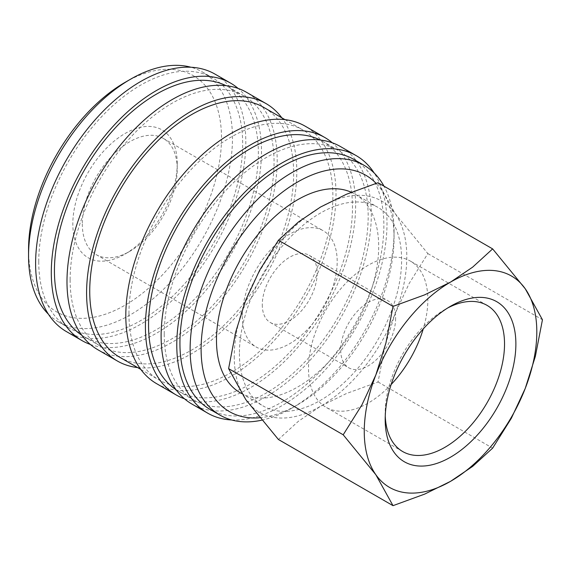<?xml version="1.0" encoding="UTF-8"?>
<svg xmlns="http://www.w3.org/2000/svg" width="571" height="571" viewBox="0 0 571 571"><rect width="100%" height="100%" fill="white"/><g stroke="black" fill="none" stroke-linecap="round" stroke-linejoin="round"><path stroke-width="0.43" stroke-dasharray="2.85 2.14" d="M261.682 420.192A144.199 83.252 120 0 0 292.095 407.994A144.199 83.252 120 0 0 394.054 231.383A144.199 83.252 120 0 0 383.976 186.153M259.669 417.751A136.433 78.769 120 0 0 297.584 404.818A136.433 78.769 120 0 0 394.054 237.722L394.054 231.383M209.793 409.243A144.199 83.252 120 0 0 320.916 370.615A144.199 83.252 120 0 0 383.862 225.495A144.199 83.252 120 0 0 353.991 159.48M191.892 404.032A148.638 85.814 120 0 0 306.427 364.212A148.638 85.814 120 0 0 371.314 214.625A148.638 85.814 120 0 0 340.523 146.583M231.64 419.97A148.638 85.814 120 0 0 386.995 223.682A148.638 85.814 120 0 0 374.205 173.042M175.954 389.608A144.199 83.252 120 0 0 178.423 391.135A144.199 83.252 120 0 0 289.54 352.5A144.199 83.252 120 0 0 352.485 207.38A144.199 83.252 120 0 0 322.622 141.365A144.199 83.252 120 0 0 320.067 139.995M164.241 334.178A144.199 83.252 120 0 0 194.111 400.192A144.199 83.252 120 0 0 305.228 361.557A144.199 83.252 120 0 0 368.174 216.438A144.199 83.252 120 0 0 338.31 150.423A144.199 83.252 120 0 0 227.187 189.058A144.199 83.252 120 0 0 164.241 334.178M156.597 383.655A148.638 85.814 120 0 0 271.132 343.835A148.638 85.814 120 0 0 336.012 194.247A148.638 85.814 120 0 0 305.228 126.205M184.462 398.786A148.638 85.814 120 0 0 295.821 349.609A148.638 85.814 120 0 0 355.626 205.567A148.638 85.814 120 0 0 332.265 142.771M119.596 357.168A144.199 83.252 120 0 0 230.713 318.539A144.199 83.252 120 0 0 293.658 173.42A144.199 83.252 120 0 0 263.795 107.405M128.946 313.8A144.199 83.252 120 0 0 158.809 379.815A144.199 83.252 120 0 0 269.933 341.18A144.199 83.252 120 0 0 332.879 196.06A144.199 83.252 120 0 0 303.015 130.045A144.199 83.252 120 0 0 191.892 168.681A144.199 83.252 120 0 0 128.946 313.8M97.769 349.688A148.638 85.814 120 0 0 212.305 309.867A148.638 85.814 120 0 0 277.192 160.287A148.638 85.814 120 0 0 246.408 92.245M137.618 367.574A148.638 85.814 120 0 0 243.474 308.005A148.638 85.814 120 0 0 296.799 171.607A148.638 85.814 120 0 0 281.817 117.812M81.831 335.27A144.199 83.252 120 0 0 84.301 336.79A144.199 83.252 120 0 0 195.418 298.162A144.199 83.252 120 0 0 258.363 153.042A144.199 83.252 120 0 0 228.5 87.028A144.199 83.252 120 0 0 225.945 85.657M70.119 279.833A144.199 83.252 120 0 0 99.989 345.848A144.199 83.252 120 0 0 211.106 307.212A144.199 83.252 120 0 0 274.051 162.1A144.199 83.252 120 0 0 244.188 96.085A144.199 83.252 120 0 0 133.064 134.72A144.199 83.252 120 0 0 70.119 279.833M66.393 331.58A148.638 85.814 120 0 0 180.936 291.752A148.638 85.814 120 0 0 245.815 142.172A148.638 85.814 120 0 0 215.031 74.13M90.339 344.441A148.638 85.814 120 0 0 201.699 295.271A148.638 85.814 120 0 0 261.504 151.229A148.638 85.814 120 0 0 238.143 88.434M48.407 314.178A144.199 83.252 120 0 0 58.413 321.851A144.199 83.252 120 0 0 169.537 283.216A144.199 83.252 120 0 0 232.483 138.096A144.199 83.252 120 0 0 202.612 72.082A144.199 83.252 120 0 0 190.964 67.25M38.749 261.725A144.199 83.252 120 0 0 68.613 327.733A144.199 83.252 120 0 0 179.729 289.104A144.199 83.252 120 0 0 242.675 143.985A144.199 83.252 120 0 0 212.812 77.97A144.199 83.252 120 0 0 101.688 116.605A144.199 83.252 120 0 0 38.749 261.725M28.55 249.498A136.433 78.769 120 0 0 125.028 305.2A136.433 78.769 120 0 0 221.498 138.096A136.433 78.769 120 0 0 125.02 82.395M234.246 356.482A122.016 70.447 120 0 0 245.808 399.621A122.016 70.447 120 0 0 320.524 406.295A122.016 70.447 120 0 0 395.246 313.343A122.016 70.447 120 0 0 406.802 256.857A122.016 70.447 120 0 0 395.246 213.711A122.016 70.447 120 0 0 320.524 207.037A122.016 70.447 120 0 0 245.808 299.989A122.016 70.447 120 0 0 234.246 356.482M378.045 182.727L395.246 213.711L427.857 253.595L409.136 283.509L395.246 313.343L385.139 345.355L378.045 381.985L346.411 393.533L320.524 406.295L298.419 421.241L278.42 439.499M385.254 416.066A84.387 48.721 -60 0 1 385.189 412.904A84.387 48.721 -60 0 1 444.859 309.546A84.387 48.721 -60 0 1 447.628 308.019M391.156 384.497A84.387 48.721 -60 0 1 325.977 407.259A84.387 48.721 -60 0 1 308.504 368.63A84.387 48.721 -60 0 1 345.341 283.701A84.387 48.721 -60 0 1 410.371 261.09A84.387 48.721 -60 0 1 427.843 299.725A84.387 48.721 -60 0 1 423.247 328.917M385.189 412.904L385.189 419.449M351.322 192.256A114.692 66.222 -60 0 1 354.926 194.09A114.692 66.222 -60 0 1 378.687 246.601A114.692 66.222 -60 0 1 328.618 362.021A114.692 66.222 -60 0 1 240.234 392.748M239.42 353.492A114.692 66.222 120 0 0 263.174 405.995A114.692 66.222 120 0 0 351.558 375.268A114.692 66.222 120 0 0 401.627 259.841A114.692 66.222 120 0 0 377.874 207.337A114.692 66.222 120 0 0 289.49 238.064A114.692 66.222 120 0 0 239.42 353.492M262.289 304.743A38.821 22.412 120 0 0 270.326 322.515A38.821 22.412 120 0 0 300.246 312.116A38.821 22.412 120 0 0 317.19 273.045A38.821 22.412 120 0 0 309.147 255.273A38.821 22.412 120 0 0 279.233 265.672A38.821 22.412 120 0 0 262.289 304.743M395.624 318.325A38.821 22.412 -60 0 1 378.68 357.396A38.821 22.412 -60 0 1 348.76 367.795A38.821 22.412 -60 0 1 340.723 350.023A38.821 22.412 -60 0 1 357.667 310.952A38.821 22.412 -60 0 1 387.588 300.553A38.821 22.412 -60 0 1 395.624 318.325M82.317 223.932A67.107 38.742 120 0 0 96.214 254.652A67.107 38.742 120 0 0 129.774 251.333A67.107 38.742 120 0 0 177.224 169.137A67.107 38.742 120 0 0 163.327 138.418A67.107 38.742 120 0 0 111.609 156.397A67.107 38.742 120 0 0 82.317 223.932M242.282 316.291A67.107 38.742 120 0 0 256.186 347.011A67.107 38.742 120 0 0 307.897 329.032A67.107 38.742 120 0 0 337.19 261.497A67.107 38.742 120 0 0 323.293 230.777A67.107 38.742 120 0 0 271.582 248.756A67.107 38.742 120 0 0 242.282 316.291M177.224 163.663A73.823 42.618 120 0 0 125.028 133.521A73.823 42.618 120 0 0 72.824 223.932A73.823 42.618 120 0 0 125.028 254.066A73.823 42.618 120 0 0 177.224 163.663L177.224 169.137M427.857 253.595L542.45 319.76M378.045 381.985L492.637 448.142M394.054 237.722A136.433 78.769 120 0 0 376.096 183.355M297.584 404.818L292.095 407.994M178.423 391.135L194.111 400.192M140.787 369.408L158.809 379.815M84.301 336.79L99.989 345.848M58.413 321.851L68.613 327.733M487.056 305.364L410.371 261.09M444.859 309.546L450.526 306.27M241.733 393.619L263.174 405.995M270.326 322.515L348.76 367.795M96.214 254.652L256.186 347.011M129.774 251.333L125.028 254.066M163.327 138.418L323.293 230.777M309.147 255.273L387.588 300.553M354.926 194.09L377.874 207.337M402.662 451.533L325.977 407.259M202.612 72.082L212.812 77.97M228.5 87.028L244.188 96.085M284.986 119.639L303.015 130.045M322.622 141.365L338.31 150.423"/><path stroke-width="0.86" d="M383.976 186.153A144.199 83.252 120 0 0 364.191 165.369A144.199 83.252 120 0 0 253.067 204.004A144.199 83.252 120 0 0 190.129 349.124A144.199 83.252 120 0 0 219.992 415.131A144.199 83.252 120 0 0 261.682 420.192M376.096 183.355A136.433 78.769 120 0 0 268.149 204.325A136.433 78.769 120 0 0 201.106 349.124A136.433 78.769 120 0 0 259.669 417.751M364.191 165.369L353.991 159.48A144.199 83.252 120 0 0 242.875 198.116A144.199 83.252 120 0 0 179.929 343.235A144.199 83.252 120 0 0 209.793 409.243L219.992 415.131M374.205 173.042A148.638 85.814 120 0 0 356.211 155.64L340.523 146.583A148.638 85.814 120 0 0 225.988 186.403A148.638 85.814 120 0 0 161.108 335.991A148.638 85.814 120 0 0 191.892 404.032L207.58 413.09A148.638 85.814 120 0 0 231.64 419.97M356.211 155.64A148.638 85.814 120 0 0 241.676 195.46A148.638 85.814 120 0 0 176.789 345.048A148.638 85.814 120 0 0 207.58 413.09M320.067 139.995A144.199 83.252 120 0 0 209.864 181.749A144.199 83.252 120 0 0 148.553 325.12A144.199 83.252 120 0 0 175.954 389.608M332.265 142.771A148.638 85.814 120 0 0 324.842 137.525L305.228 126.205A148.638 85.814 120 0 0 190.693 166.025A148.638 85.814 120 0 0 125.813 315.613A148.638 85.814 120 0 0 156.597 383.655L176.203 394.975A148.638 85.814 120 0 0 184.462 398.786M324.842 137.525A148.638 85.814 120 0 0 210.299 177.345A148.638 85.814 120 0 0 145.419 326.933A148.638 85.814 120 0 0 176.203 394.975M284.986 119.639L263.795 107.405A144.199 83.252 120 0 0 152.671 146.04A144.199 83.252 120 0 0 89.733 291.16A144.199 83.252 120 0 0 119.596 357.168L140.787 369.408M281.817 117.812A148.638 85.814 120 0 0 266.015 103.565L246.408 92.245A148.638 85.814 120 0 0 131.865 132.065A148.638 85.814 120 0 0 66.985 281.646A148.638 85.814 120 0 0 97.769 349.688L117.376 361.015A148.638 85.814 120 0 0 137.618 367.574M266.015 103.565A148.638 85.814 120 0 0 151.472 143.385A148.638 85.814 120 0 0 86.592 292.966A148.638 85.814 120 0 0 117.376 361.015M225.945 85.657A144.199 83.252 120 0 0 115.742 127.404A144.199 83.252 120 0 0 54.431 270.775A144.199 83.252 120 0 0 81.831 335.27M238.143 88.434A148.638 85.814 120 0 0 230.72 83.188L215.031 74.13A148.638 85.814 120 0 0 100.489 113.95A148.638 85.814 120 0 0 35.609 263.531A148.638 85.814 120 0 0 66.393 331.58L82.081 340.637A148.638 85.814 120 0 0 90.339 344.441M230.72 83.188A148.638 85.814 120 0 0 116.177 123.008A148.638 85.814 120 0 0 51.297 272.588A148.638 85.814 120 0 0 82.081 340.637M190.964 67.25A144.199 83.252 120 0 0 130.516 79.226L125.02 82.395A136.433 78.769 120 0 0 28.55 249.498L28.55 255.837A144.199 83.252 120 0 0 48.407 314.178M343.2 434.795L375.811 474.679L393.012 505.663L424.646 494.115L450.533 481.353A122.016 70.447 120 0 0 525.249 388.401A122.016 70.447 120 0 0 536.811 331.915A122.016 70.447 120 0 0 525.249 288.776A122.016 70.447 120 0 0 450.533 282.095L424.646 294.864L393.012 306.406L385.917 343.035L375.811 375.047A122.016 70.447 120 0 0 364.255 431.54A122.016 70.447 120 0 0 375.811 474.679A122.016 70.447 120 0 0 450.533 481.353L472.638 466.407L492.637 448.142L511.359 418.229L525.249 388.401L535.355 356.383L542.45 319.76L525.249 288.776L492.637 248.892L472.638 267.149L450.533 282.095A122.016 70.447 120 0 0 375.811 375.047L361.921 404.882L343.2 434.795L228.607 368.63L235.695 332.008L245.808 299.989L259.691 270.162L278.42 240.248L298.419 221.983L320.524 207.037L346.411 194.276L378.045 182.727L492.637 248.892M393.012 505.663L278.42 439.499L245.808 399.621L228.607 368.63M447.628 308.019A84.387 48.721 -60 0 1 487.056 305.364A84.387 48.721 -60 0 1 504.528 343.999A84.387 48.721 -60 0 1 467.692 428.928A84.387 48.721 -60 0 1 402.662 451.533A84.387 48.721 -60 0 1 385.254 416.066M385.189 419.449A92.409 53.353 -60 0 1 450.526 306.27A92.409 53.353 -60 0 1 515.877 343.999A92.409 53.353 -60 0 1 450.533 457.178A92.409 53.353 -60 0 1 385.189 419.449M241.733 393.619L240.234 392.748A114.692 66.222 -60 0 1 216.48 340.245A114.692 66.222 -60 0 1 264.273 227.265A114.692 66.222 -60 0 1 351.322 192.256M423.247 328.917A84.387 48.721 -60 0 1 391.156 384.497M278.42 240.248L393.012 306.406M130.516 79.226A144.199 83.252 120 0 0 28.55 255.837"/></g></svg>
